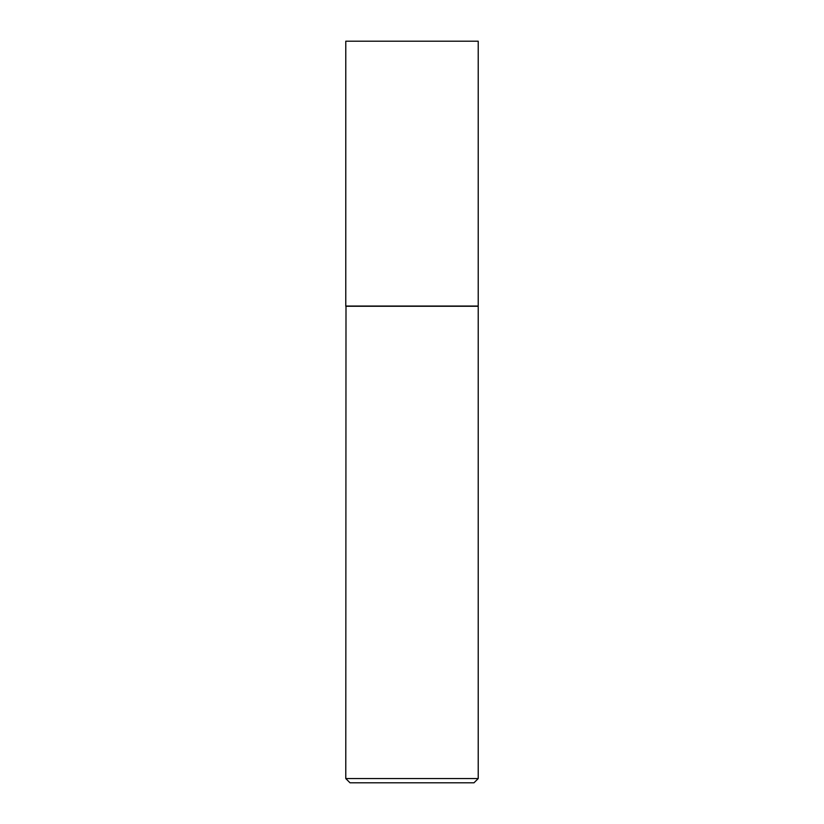 <?xml version="1.0" encoding="UTF-8"?>
<svg xmlns="http://www.w3.org/2000/svg" width="824" height="824" viewBox="0 0 824 824"><rect width="100%" height="100%" fill="white"/><g stroke="black" fill="none" stroke-linecap="round" stroke-linejoin="round"><path stroke-width="1.24" d="M478.219 41.2L345.781 41.2L345.781 306.054L478.219 306.054L478.219 41.2M345.998 306.054L345.781 778.567L478.219 778.567L478.219 306.271L345.781 306.271M478.219 778.567L473.975 782.8L350.025 782.8L345.781 778.567"/></g></svg>
